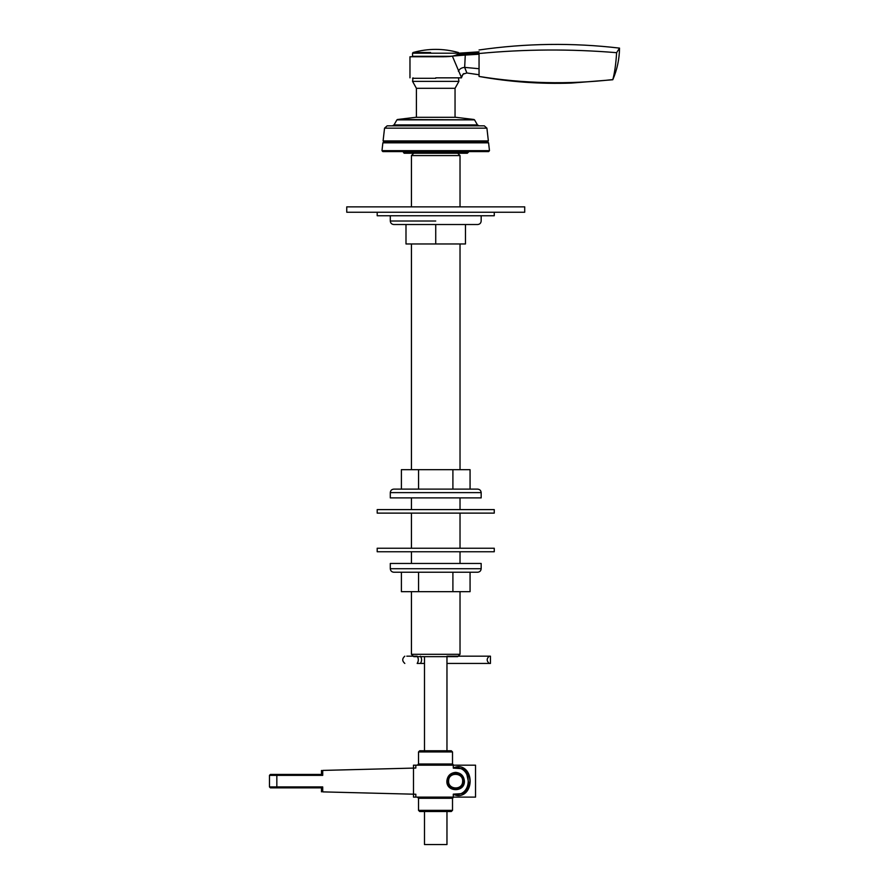 <?xml version="1.0" encoding="UTF-8"?>
<svg xmlns="http://www.w3.org/2000/svg" width="889" height="889" viewBox="0 0 889 889"><rect width="100%" height="100%" fill="white"/><g stroke="black" fill="none" stroke-linecap="round" stroke-linejoin="round"><path stroke-width="1.33" d="M479.071 125.838L477.449 124.905L394.016 124.905L396.939 119.848L474.526 119.848L397.427 119.504L415.83 117.292L455.635 117.292L474.026 119.504M484.305 125.838L387.148 125.838L484.305 125.838L486.916 128.16L384.548 128.16L387.148 125.838M488.65 151.597L382.815 151.597L488.65 151.597L489.472 150.663L488.583 142.829L487.516 141.762L488.361 140.918L383.092 140.918L384.548 128.16M489.472 150.663L381.981 150.663L382.87 142.829L383.937 141.762L383.092 140.918M488.583 142.829L382.87 142.829M487.516 141.762L383.937 141.762M435.732 78.31L412.552 78.31L435.732 78.31M416.408 117.292L416.408 88.311L455.046 88.311L458.913 81.355L412.552 81.355L413.018 77.843M479.049 49.984C525.788 43.228 572.616 42.605 619.533 48.117C619.377 59.107 617.133 69.653 612.788 79.754L571.271 83.088C540.29 84.155 509.553 81.944 479.049 76.443C523.532 83.588 568.138 84.633 612.832 79.577L612.832 79.577C614.699 72.587 615.955 63.619 616.61 52.684L619.533 48.117L616.61 52.684C570.516 48.862 524.666 49.139 479.049 53.518C479.049 48.839 479.049 48.839 479.049 53.518L479.049 76.443L480.104 76.643M479.049 74.043L479.049 68.72L464.669 67.386L466.036 71.042M479.049 69.231L479.049 71.32M479.049 74.754L466.892 72.976L464.669 67.386L465.269 55.062L444.822 56.707M479.049 54.229L465.269 55.062L465.48 54.085L479.049 53.218M435.732 77.843L461.491 77.843L435.732 77.843M444.1 56.74L409.973 56.763L409.973 77.843M442.478 56.763L443.911 56.74M465.48 54.085C465.48 52.295 465.48 52.295 465.48 54.085L457.202 54.585C460.169 52.673 460.169 52.673 457.202 54.585C454.523 56.018 450.234 56.718 444.356 56.696M430.565 52.518L413.063 52.518C428.176 48.328 443.289 48.328 458.402 52.518L459.224 53.284M441.666 56.763L443.433 56.729M444.911 56.707L446.267 56.696M452.49 56.396L461.491 77.599L462.98 74.176L466.892 72.976M464.669 67.386C461.602 67.642 459.502 68.931 458.38 71.253M451.145 56.296L412.552 56.296L412.552 53.196L458.302 53.196M466.947 153.23L404.506 153.23L467.336 153.23L468.514 152.063L403.35 152.063M444.167 656.649L457.679 656.649L460.024 654.304L411.44 654.304L413.774 656.649L444.167 656.649M411.44 206.859L411.44 155.575L460.024 155.575L460.024 206.859M462.991 794.577L462.902 793.566L453.29 794.166C456.657 795.988 459.88 796.133 462.991 794.577C472.504 789.921 472.515 772.374 462.991 767.707C459.891 766.162 456.657 766.296 453.29 768.118L453.29 765.173L475.537 765.173L413.485 765.173L413.485 768.096L415.83 768.04L415.83 765.173M462.991 767.707L462.902 768.718L453.29 768.118C473.192 764.051 473.192 798.233 453.29 794.166L453.29 797.111L475.537 797.111L415.83 797.111L415.83 794.244L413.485 794.188L413.485 797.111L415.83 797.111M463.069 793.477L462.902 793.566C472.281 785.287 472.281 776.997 462.902 768.718L464.28 769.63M466.247 771.419L469.248 785.82M452.512 764.007L418.519 764.007L452.512 764.007L453.712 765.173L452.512 764.007L452.512 751.95L451.312 750.772L419.686 750.772L451.312 750.772L446.967 750.772L446.967 656.649M417.352 765.173L418.519 764.007L418.519 751.95L419.686 750.772L424.486 750.772L424.486 656.649M452.512 798.278L453.712 797.111L452.512 798.278L418.519 798.278L452.512 798.278L452.512 810.346L418.519 810.346L452.512 810.346L451.312 811.513L419.686 811.513L451.312 811.513L446.967 811.513L446.967 844.55L424.486 844.55L424.486 811.513L419.686 811.513L418.519 810.346L418.519 798.278L417.352 797.111M277.279 774.419L276.835 775.364L269.467 775.364L270.412 774.419L321.518 774.419L322.718 775.364L322.718 770.419L413.485 768.096L413.485 794.188L322.718 791.877L322.718 786.932L321.518 787.865L277.279 787.865L276.835 786.932L269.467 786.932L270.412 787.865L277.279 787.865M455.635 773.297C460.358 773.797 462.98 776.408 463.48 781.142C463.902 791.254 447.356 791.254 447.789 781.142C448.289 776.408 450.901 773.797 455.635 773.297M292.07 774.419L321.485 774.419L321.485 770.441M321.485 791.843L321.485 787.865L292.07 787.865M465.469 224.528L465.469 243.964L405.995 243.964L405.995 224.528M390.293 215.749L390.293 221.017C390.504 223.15 391.682 224.317 393.805 224.528L477.649 224.528L435.732 224.528L435.732 243.964M390.293 568.727L390.293 563.459L481.171 563.459L481.171 568.727L390.293 568.727C390.515 570.849 391.693 572.016 393.805 572.238L477.649 572.238C479.782 572.027 480.949 570.86 481.171 568.727M470.07 572.238L470.07 591.674L401.395 591.674L401.395 572.238M418.563 572.238L418.563 591.674M452.901 572.238L452.901 591.674M481.171 492.628L481.171 497.896L390.293 497.896L390.293 492.628L481.171 492.628C480.938 490.506 479.771 489.339 477.649 489.117L393.805 489.117C391.682 489.328 390.504 490.495 390.293 492.628M401.395 489.117L401.395 469.681L470.07 469.681L470.07 489.117M452.901 489.117L452.901 469.681M418.563 489.117L418.563 469.681M435.732 509.608L494.262 509.608L494.262 513.12L377.192 513.12L377.192 509.608L435.732 509.608M494.262 551.747L377.192 551.747L494.262 551.747L494.262 548.235L377.192 548.235L494.262 548.235M494.262 212.238L494.262 215.749L377.192 215.749L377.192 212.238M462.647 781.464C463.458 772.441 448.645 771.752 448.612 780.82C447.812 789.843 462.613 790.532 462.647 781.464M490.45 663.438L489.283 663.438C486.505 661.016 486.505 658.605 489.283 656.182L490.45 656.182L490.45 663.438M489.283 656.182L446.967 656.182M489.283 663.438L446.967 663.438M417.174 656.182L406.795 656.182L417.174 656.182C418.708 658.605 418.708 661.016 417.174 663.438L424.486 663.438M524.71 212.238L346.754 212.238L524.71 212.238L524.71 206.859L346.754 206.859L524.71 206.859M452.512 751.95L418.519 751.95L452.512 751.95M464.414 781.142C463.858 775.853 460.924 772.919 455.635 772.363C450.334 772.919 447.411 775.853 446.856 781.142C446.367 792.466 464.891 792.466 464.414 781.142M322.718 786.932L276.835 786.932L276.835 775.364L322.718 775.364M435.732 221.017L390.293 221.017M463.347 781.498C463.08 776.819 460.624 774.13 455.99 773.43C451.312 773.697 448.623 776.153 447.912 780.786C447.023 790.721 463.313 791.477 463.347 781.498M420.441 656.182C421.964 658.605 421.964 661.016 420.441 663.438M394.016 124.905L392.393 125.838M477.449 124.905L474.526 119.848M488.361 140.918L486.916 128.16M382.815 151.597L381.981 150.663M458.913 81.355L458.446 77.843M416.408 88.311L412.552 81.355M455.046 117.292L455.046 88.311M461.491 77.843L461.702 76.176L463.802 73.565M479.049 51.84L459.435 53.14M461.491 77.599L461.713 76.143M413.063 52.518L412.552 53.196M402.95 151.597L404.117 153.23M460.024 243.964L460.024 469.681M460.024 497.896L460.024 509.608M460.024 513.12L460.024 548.235M460.024 551.747L460.024 563.459M460.024 591.674L460.024 654.304M411.44 243.964L411.44 469.681M411.44 497.896L411.44 509.608M411.44 513.12L411.44 548.235M411.44 551.747L411.44 563.459M411.44 591.674L411.44 654.304M460.024 155.575L457.679 153.23M411.44 155.575L413.774 153.23M475.537 765.173L475.537 797.111M269.467 775.364L269.467 786.932M481.171 215.749L481.171 221.017C480.949 223.15 479.782 224.317 477.649 224.528M377.192 551.747L377.192 548.235M404.817 663.438C402.05 661.016 402.05 658.605 404.817 656.182M346.754 212.238L346.754 206.859"/></g></svg>
